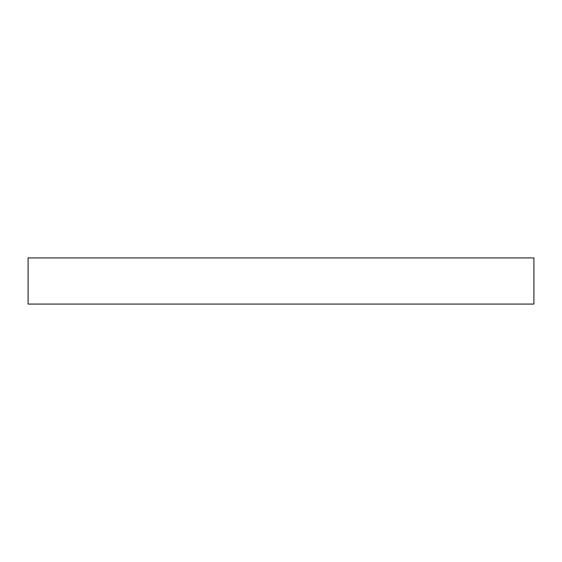 <?xml version="1.0" encoding="UTF-8"?>
<svg xmlns="http://www.w3.org/2000/svg" width="562" height="562" viewBox="0 0 562 562"><rect width="100%" height="100%" fill="white"/><g stroke="black" fill="none" stroke-linecap="round" stroke-linejoin="round"><path stroke-width="0.84" d="M533.9 304.07L28.1 304.07L533.9 304.07L533.9 257.93L28.1 257.93L28.1 304.07L28.1 257.93L533.9 257.93L533.9 304.07"/></g></svg>
